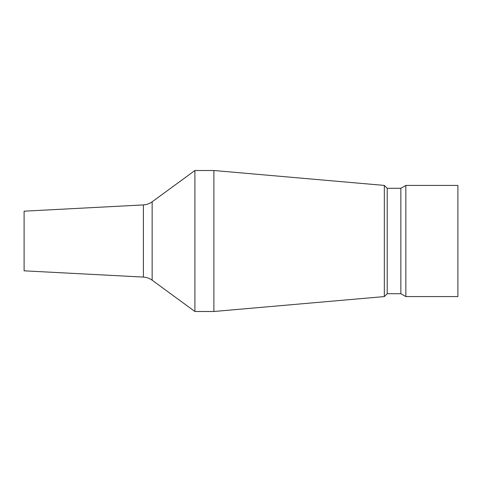 <?xml version="1.0" encoding="UTF-8"?>
<svg xmlns="http://www.w3.org/2000/svg" width="482" height="482" viewBox="0 0 482 482"><rect width="100%" height="100%" fill="white"/><g stroke="black" fill="none" stroke-linecap="round" stroke-linejoin="round"><path stroke-width="0.72" d="M143.395 277.078L143.395 204.922L24.1 211.176L24.1 270.824L143.395 277.078C146.618 277.264 149.534 278.307 152.149 280.193L194.909 311.493L213.888 311.493L213.888 170.508L384.335 185.419L384.335 296.581L213.888 311.493M143.395 204.922C146.618 204.736 149.534 203.693 152.149 201.807L194.909 170.508L194.909 311.493M387.209 293.707L400.867 293.707L400.867 188.293L387.209 188.293L387.209 293.707L384.335 296.581M405.844 241L405.844 296.581L457.9 296.581L457.9 185.419L405.844 185.419L405.844 241M152.149 201.807L152.149 280.193M400.867 293.707L405.844 296.581M400.867 188.293L405.844 185.419M387.209 188.293L384.335 185.419M194.909 170.508L213.888 170.508"/></g></svg>
